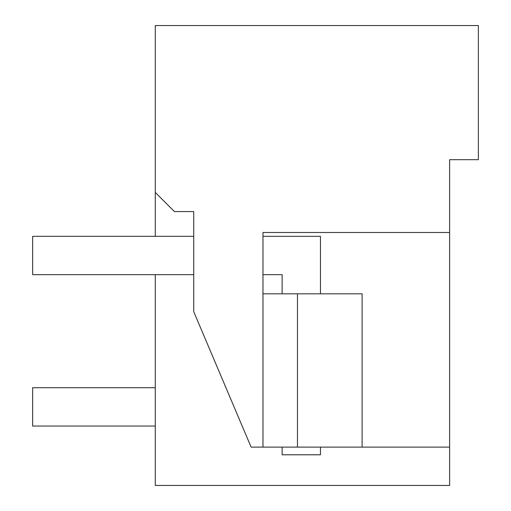 <?xml version="1.0" encoding="UTF-8"?>
<svg xmlns="http://www.w3.org/2000/svg" width="511" height="511" viewBox="0 0 511 511"><rect width="100%" height="100%" fill="white"/><g stroke="black" fill="none" stroke-linecap="round" stroke-linejoin="round"><path stroke-width="0.77" d="M155.28 236.331L155.28 25.55L478.36 25.55L478.36 159.688L449.616 159.688L449.616 485.45L155.28 485.45L155.28 274.656M449.616 159.688L449.616 190.348M449.616 232.499L262.973 232.499L262.973 447.119L251.118 447.119L193.714 311.646L193.714 211.58L174.443 211.58L155.28 192.417M449.616 447.119L362.107 447.119L362.107 293.819L262.973 293.819M262.973 447.119L362.107 447.119M417.04 485.45L371.05 485.45M297.466 447.119L297.466 293.819M282.136 447.119L282.136 454.784L320.461 454.784L320.461 447.119M320.461 293.819L320.461 236.331L262.973 236.331M282.136 293.819L282.136 274.656L262.973 274.656M193.714 274.656L32.64 274.656L32.64 236.331L193.714 236.331M155.28 387.721L32.64 387.721L32.64 426.046L155.28 426.046"/></g></svg>
